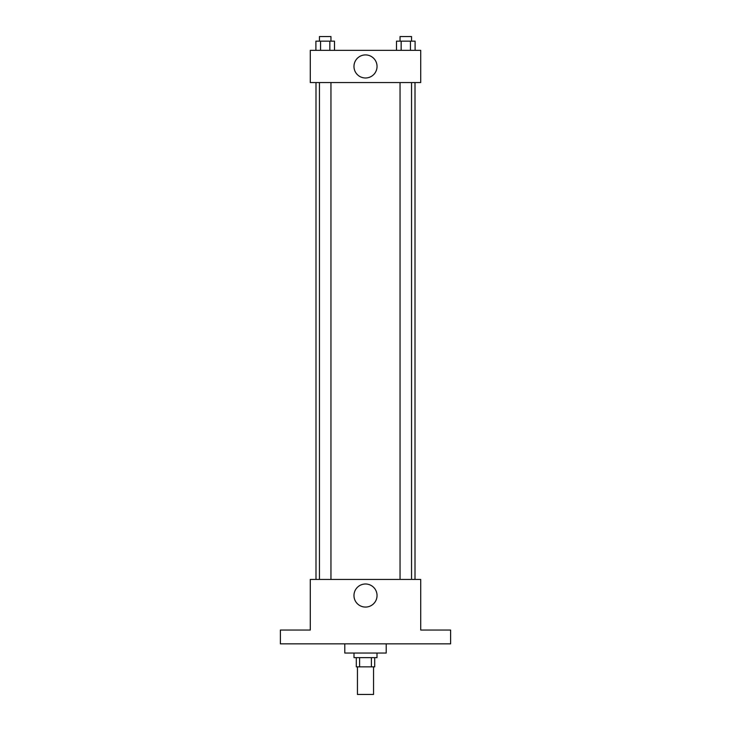 <?xml version="1.0" encoding="UTF-8"?>
<svg xmlns="http://www.w3.org/2000/svg" width="731" height="731" viewBox="0 0 731 731"><rect width="100%" height="100%" fill="white"/><g stroke="black" fill="none" stroke-linecap="round" stroke-linejoin="round"><path stroke-width="1.1" d="M357.45 666.846L357.45 694.45L373.55 694.45L373.55 666.846M371.403 657.644L371.403 666.846L356.299 666.846L356.299 657.644M371.403 666.846L374.701 666.846L374.701 657.644M377.004 653.048L377.004 657.644L353.996 657.644L353.996 653.048M359.597 657.644L359.597 666.846M344.794 643.847L344.794 653.048L386.206 653.048L386.206 643.847M450.616 643.847L280.384 643.847L280.384 630.04L310.291 630.04L310.291 579.436L420.709 579.436L420.709 630.04L450.616 630.04L450.616 643.847M377.041 595.537A11.541 11.541 0 0 1 359.734 605.524A11.541 11.541 0 0 1 359.734 585.54A11.541 11.541 0 0 1 377.041 595.537M415.007 82.557L415.007 579.436M400.049 579.436L400.049 82.557M330.951 82.557L330.951 579.436M420.709 82.557L310.291 82.557L310.291 50.348L420.709 50.348L420.709 82.557M377.041 66.457A11.541 11.541 0 0 1 359.734 76.444A11.541 11.541 0 0 1 359.734 56.461A11.541 11.541 0 0 1 377.041 66.457M415.098 50.348L415.098 41.146L396.504 41.146L396.504 50.348M410.447 41.146L410.447 50.348M401.155 41.146L401.155 50.348M400.049 41.146L400.049 36.55L411.553 36.55L411.553 41.146M334.496 50.348L334.496 41.146L315.902 41.146L315.902 50.348M329.845 41.146L329.845 50.348M320.553 41.146L320.553 50.348M319.447 41.146L319.447 36.55L330.951 36.55L330.951 41.146M315.993 82.557L315.993 579.436M411.553 579.436L411.553 82.557M319.447 82.557L319.447 579.436"/></g></svg>
